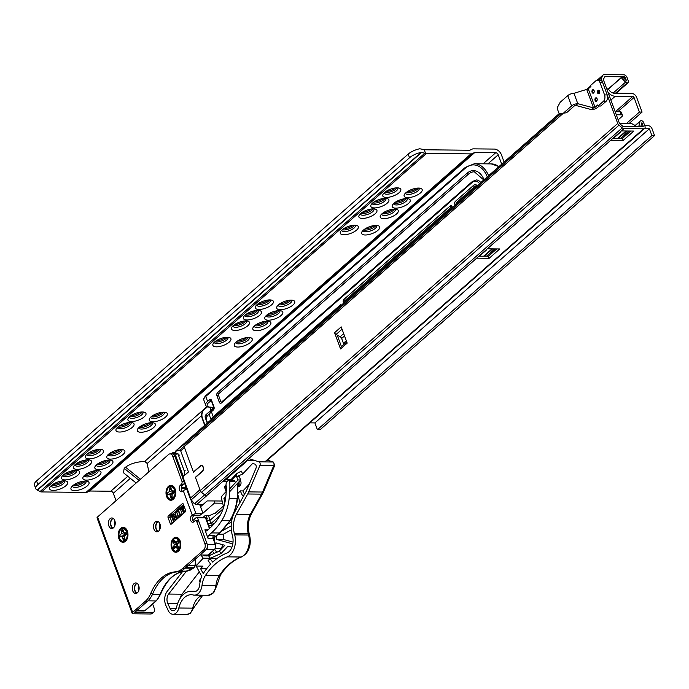 <?xml version="1.0" encoding="UTF-8"?>
<svg xmlns="http://www.w3.org/2000/svg" width="689" height="689" viewBox="0 0 689 689"><rect width="100%" height="100%" fill="white"/><g stroke="black" fill="none" stroke-linecap="round" stroke-linejoin="round"><path stroke-width="1.03" d="M208.052 422.417A3.514 2.282 90.6 0 1 206.545 420.729A3.514 2.282 90.6 0 1 207.174 416.182L209.602 413.366M406.079 192.593A7.26 2.782 159.8 0 0 407.69 192.817A7.26 2.782 159.8 0 0 417.319 189.26A7.26 2.782 159.8 0 0 418.361 188.071M416.828 188.175A7.82 2.997 -20.2 0 1 407.32 191.671M384.729 192.369A7.26 2.782 159.8 0 0 386.34 192.601A7.26 2.782 159.8 0 0 395.968 189.036A7.26 2.782 159.8 0 0 397.01 187.847M395.477 187.959A7.82 2.997 -20.2 0 1 385.969 191.456M394.134 203.1A7.26 2.782 159.8 0 0 395.744 203.324A7.26 2.782 159.8 0 0 405.373 199.767A7.26 2.782 159.8 0 0 406.415 198.578M404.882 198.682A7.82 2.997 -20.2 0 1 395.374 202.178M372.783 202.876A7.26 2.782 159.8 0 0 374.394 203.109A7.26 2.782 159.8 0 0 384.023 199.543A7.26 2.782 159.8 0 0 385.065 198.354M383.532 198.458A7.82 2.997 -20.2 0 1 374.024 201.955M382.188 213.599A7.26 2.782 159.8 0 0 383.799 213.831A7.26 2.782 159.8 0 0 393.428 210.266A7.26 2.782 159.8 0 0 394.47 209.086M392.937 209.189A7.82 2.997 -20.2 0 1 383.428 212.686M360.838 213.383A7.26 2.782 159.8 0 0 362.448 213.616A7.26 2.782 159.8 0 0 372.077 210.05A7.26 2.782 159.8 0 0 373.119 208.862M371.586 208.965A7.82 2.997 -20.2 0 1 362.078 212.462M363.603 229.945A7.26 2.782 159.8 0 0 365.213 230.169A7.26 2.782 159.8 0 0 374.85 226.612A7.26 2.782 159.8 0 0 375.893 225.424M374.351 225.527A7.82 2.997 -20.2 0 1 364.843 229.024M342.252 229.721A7.26 2.782 159.8 0 0 343.871 229.954A7.26 2.782 159.8 0 0 353.5 226.388A7.26 2.782 159.8 0 0 354.542 225.2M353.001 225.312A7.82 2.997 -20.2 0 1 343.492 228.808M278.657 304.65A7.26 2.782 159.8 0 0 280.268 304.874A7.26 2.782 159.8 0 0 289.897 301.317A7.26 2.782 159.8 0 0 290.939 300.128M289.406 300.232A7.82 2.997 -20.2 0 1 279.898 303.728M257.307 304.426A7.26 2.782 159.8 0 0 258.918 304.659A7.26 2.782 159.8 0 0 268.546 301.093A7.26 2.782 159.8 0 0 269.597 299.904M268.055 300.016A7.82 2.997 -20.2 0 1 258.547 303.513M266.712 315.157A7.26 2.782 159.8 0 0 268.322 315.381A7.26 2.782 159.8 0 0 277.951 311.824A7.26 2.782 159.8 0 0 278.993 310.636M277.46 310.739A7.82 2.997 -20.2 0 1 267.952 314.236M245.362 314.933A7.26 2.782 159.8 0 0 246.972 315.166A7.26 2.782 159.8 0 0 256.601 311.6A7.26 2.782 159.8 0 0 257.643 310.412M256.11 310.515A7.82 2.997 -20.2 0 1 246.602 314.012M254.766 325.656A7.26 2.782 159.8 0 0 256.377 325.888A7.26 2.782 159.8 0 0 266.006 322.323A7.26 2.782 159.8 0 0 267.048 321.143M265.515 321.246A7.82 2.997 -20.2 0 1 256.007 324.743M233.416 325.441A7.26 2.782 159.8 0 0 235.027 325.664A7.26 2.782 159.8 0 0 244.655 322.107A7.26 2.782 159.8 0 0 245.697 320.919M244.164 321.022A7.82 2.997 -20.2 0 1 234.656 324.519M236.181 342.002A7.26 2.782 159.8 0 0 237.791 342.226A7.26 2.782 159.8 0 0 247.429 338.669A7.26 2.782 159.8 0 0 248.471 337.481M246.929 337.584A7.82 2.997 -20.2 0 1 237.421 341.081M214.83 341.778A7.26 2.782 159.8 0 0 216.449 342.011A7.26 2.782 159.8 0 0 226.078 338.445A7.26 2.782 159.8 0 0 227.12 337.257M225.579 337.369A7.82 2.997 -20.2 0 1 216.07 340.866M151.236 416.707A7.26 2.782 159.8 0 0 152.846 416.931A7.26 2.782 159.8 0 0 162.475 413.374A7.26 2.782 159.8 0 0 163.517 412.186M161.984 412.289A7.82 2.997 -20.2 0 1 152.476 415.786M129.885 416.483A7.26 2.782 159.8 0 0 131.496 416.716A7.26 2.782 159.8 0 0 141.124 413.15A7.26 2.782 159.8 0 0 142.175 411.962M140.634 412.065A7.82 2.997 -20.2 0 1 131.125 415.57M139.29 427.214A7.26 2.782 159.8 0 0 140.9 427.438A7.26 2.782 159.8 0 0 150.529 423.881A7.26 2.782 159.8 0 0 151.571 422.693M150.038 422.796A7.82 2.997 -20.2 0 1 140.53 426.293M117.94 426.991A7.26 2.782 159.8 0 0 119.55 427.223A7.26 2.782 159.8 0 0 129.179 423.657A7.26 2.782 159.8 0 0 130.23 422.469M128.688 422.572A7.82 2.997 -20.2 0 1 119.18 426.069M108.759 454.06A7.26 2.782 159.8 0 0 110.378 454.284A7.26 2.782 159.8 0 0 120.007 450.727A7.26 2.782 159.8 0 0 121.049 449.538M119.507 449.641A7.82 2.997 -20.2 0 1 109.999 453.138M87.408 453.836A7.26 2.782 159.8 0 0 89.027 454.068A7.26 2.782 159.8 0 0 98.656 450.503A7.26 2.782 159.8 0 0 99.698 449.314M98.157 449.417A7.82 2.997 -20.2 0 1 88.648 452.923M96.813 464.567A7.26 2.782 159.8 0 0 98.424 464.791A7.26 2.782 159.8 0 0 108.061 461.234A7.26 2.782 159.8 0 0 109.103 460.045M107.562 460.149A7.82 2.997 -20.2 0 1 98.053 463.645M75.463 464.343A7.26 2.782 159.8 0 0 77.082 464.575A7.26 2.782 159.8 0 0 86.711 461.01A7.26 2.782 159.8 0 0 87.753 459.821M86.211 459.925A7.82 2.997 -20.2 0 1 76.703 463.421M84.868 475.065A7.26 2.782 159.8 0 0 86.478 475.298A7.26 2.782 159.8 0 0 96.115 471.732A7.26 2.782 159.8 0 0 97.158 470.544M95.616 470.656A7.82 2.997 -20.2 0 1 86.108 474.153M63.517 474.85A7.26 2.782 159.8 0 0 65.136 475.074A7.26 2.782 159.8 0 0 74.765 471.517A7.26 2.782 159.8 0 0 75.807 470.329M74.266 470.432A7.82 2.997 -20.2 0 1 64.757 473.929M72.922 485.573A7.26 2.782 159.8 0 0 74.533 485.805A7.26 2.782 159.8 0 0 84.17 482.24A7.26 2.782 159.8 0 0 85.212 481.051M83.67 481.155A7.82 2.997 -20.2 0 1 74.162 484.651M51.572 485.357A7.26 2.782 159.8 0 0 53.191 485.581A7.26 2.782 159.8 0 0 62.82 482.024A7.26 2.782 159.8 0 0 63.862 480.836M62.32 480.939A7.82 2.997 -20.2 0 1 52.812 484.436M51.348 485.547A9.603 3.678 -20.2 0 1 66.316 481.172A9.603 3.678 -20.2 0 1 65.937 485.693A9.603 3.678 -20.2 0 1 54.569 490.344A9.603 3.678 -20.2 0 1 49.918 487.201A9.603 3.678 -20.2 0 1 51.348 485.547M51.029 485.84A7.26 2.782 159.8 0 0 51.089 486.098A7.26 2.782 159.8 0 0 56.197 486.959A7.26 2.782 159.8 0 0 63.414 483.644A7.26 2.782 159.8 0 0 64.714 481.086A7.26 2.782 159.8 0 0 64.594 480.853M63.293 475.04A9.603 3.678 -20.2 0 1 78.262 470.665A9.603 3.678 -20.2 0 1 77.883 475.186A9.603 3.678 -20.2 0 1 66.514 479.837A9.603 3.678 -20.2 0 1 61.864 476.702A9.603 3.678 -20.2 0 1 63.293 475.04M62.975 475.341A7.26 2.782 159.8 0 0 63.035 475.591A7.26 2.782 159.8 0 0 68.142 476.452A7.26 2.782 159.8 0 0 75.359 473.136A7.26 2.782 159.8 0 0 76.66 470.578A7.26 2.782 159.8 0 0 76.539 470.346M75.239 464.532A9.603 3.678 -20.2 0 1 90.207 460.157A9.603 3.678 -20.2 0 1 89.828 464.687A9.603 3.678 -20.2 0 1 78.46 469.33A9.603 3.678 -20.2 0 1 73.809 466.195A9.603 3.678 -20.2 0 1 75.239 464.532M74.92 464.834A7.26 2.782 159.8 0 0 74.98 465.084A7.26 2.782 159.8 0 0 80.088 465.945A7.26 2.782 159.8 0 0 87.305 462.638A7.26 2.782 159.8 0 0 88.605 460.071A7.26 2.782 159.8 0 0 88.485 459.839M87.193 454.025A9.603 3.678 -20.2 0 1 102.153 449.65A9.603 3.678 -20.2 0 1 101.774 454.18A9.603 3.678 -20.2 0 1 90.405 458.831A9.603 3.678 -20.2 0 1 85.755 455.687A9.603 3.678 -20.2 0 1 87.193 454.025M86.866 454.327A7.26 2.782 159.8 0 0 86.926 454.576A7.26 2.782 159.8 0 0 92.033 455.438A7.26 2.782 159.8 0 0 99.25 452.13A7.26 2.782 159.8 0 0 100.551 449.564A7.26 2.782 159.8 0 0 100.43 449.331M72.698 485.762A9.603 3.678 -20.2 0 1 87.667 481.387A9.603 3.678 -20.2 0 1 87.288 485.917A9.603 3.678 -20.2 0 1 75.919 490.559A9.603 3.678 -20.2 0 1 71.268 487.424A9.603 3.678 -20.2 0 1 72.698 485.762M72.371 486.064A7.26 2.782 159.8 0 0 72.431 486.313A7.26 2.782 159.8 0 0 77.547 487.175A7.26 2.782 159.8 0 0 84.764 483.867A7.26 2.782 159.8 0 0 86.065 481.301A7.26 2.782 159.8 0 0 85.944 481.068M84.644 475.255A9.603 3.678 -20.2 0 1 99.612 470.888A9.603 3.678 -20.2 0 1 99.233 475.41A9.603 3.678 -20.2 0 1 87.865 480.061A9.603 3.678 -20.2 0 1 83.214 476.917A9.603 3.678 -20.2 0 1 84.644 475.255M84.325 475.556A7.26 2.782 159.8 0 0 84.377 475.806A7.26 2.782 159.8 0 0 89.492 476.667A7.26 2.782 159.8 0 0 96.71 473.36A7.26 2.782 159.8 0 0 98.01 470.794A7.26 2.782 159.8 0 0 97.89 470.561M96.589 464.756A9.603 3.678 -20.2 0 1 111.558 460.381A9.603 3.678 -20.2 0 1 111.179 464.903A9.603 3.678 -20.2 0 1 99.81 469.554A9.603 3.678 -20.2 0 1 95.16 466.41A9.603 3.678 -20.2 0 1 96.589 464.756M96.271 465.049A7.26 2.782 159.8 0 0 96.322 465.308A7.26 2.782 159.8 0 0 101.438 466.169A7.26 2.782 159.8 0 0 108.655 462.853A7.26 2.782 159.8 0 0 109.956 460.295A7.26 2.782 159.8 0 0 109.835 460.063M108.535 454.249A9.603 3.678 -20.2 0 1 123.503 449.874A9.603 3.678 -20.2 0 1 123.124 454.396A9.603 3.678 -20.2 0 1 111.756 459.046A9.603 3.678 -20.2 0 1 107.105 455.911A9.603 3.678 -20.2 0 1 108.535 454.249M108.216 454.551A7.26 2.782 159.8 0 0 108.276 454.8A7.26 2.782 159.8 0 0 113.384 455.662A7.26 2.782 159.8 0 0 120.601 452.346A7.26 2.782 159.8 0 0 121.901 449.788A7.26 2.782 159.8 0 0 121.781 449.555M117.716 427.18A9.603 3.678 -20.2 0 1 132.684 422.805A9.603 3.678 -20.2 0 1 132.305 427.335A9.603 3.678 -20.2 0 1 120.937 431.977A9.603 3.678 -20.2 0 1 116.286 428.842A9.603 3.678 -20.2 0 1 117.716 427.18M117.388 427.481A7.26 2.782 159.8 0 0 117.449 427.731A7.26 2.782 159.8 0 0 122.556 428.592A7.26 2.782 159.8 0 0 129.782 425.285A7.26 2.782 159.8 0 0 131.082 422.719A7.26 2.782 159.8 0 0 130.962 422.486M129.661 416.673A9.603 3.678 -20.2 0 1 144.63 412.306A9.603 3.678 -20.2 0 1 144.251 416.828A9.603 3.678 -20.2 0 1 132.882 421.479A9.603 3.678 -20.2 0 1 128.232 418.335A9.603 3.678 -20.2 0 1 129.661 416.673M129.334 416.974A7.26 2.782 159.8 0 0 129.394 417.224A7.26 2.782 159.8 0 0 134.501 418.085A7.26 2.782 159.8 0 0 141.727 414.778A7.26 2.782 159.8 0 0 143.028 412.211A7.26 2.782 159.8 0 0 142.907 411.979M151.012 416.897A9.603 3.678 -20.2 0 1 165.98 412.522A9.603 3.678 -20.2 0 1 165.601 417.043A9.603 3.678 -20.2 0 1 154.233 421.694A9.603 3.678 -20.2 0 1 149.582 418.559A9.603 3.678 -20.2 0 1 151.012 416.897M150.684 417.198A7.26 2.782 159.8 0 0 150.745 417.448A7.26 2.782 159.8 0 0 155.852 418.309A7.26 2.782 159.8 0 0 163.078 414.993A7.26 2.782 159.8 0 0 164.37 412.435A7.26 2.782 159.8 0 0 164.258 412.203M139.066 427.404A9.603 3.678 -20.2 0 1 154.035 423.029A9.603 3.678 -20.2 0 1 153.656 427.55A9.603 3.678 -20.2 0 1 142.287 432.201A9.603 3.678 -20.2 0 1 137.636 429.058A9.603 3.678 -20.2 0 1 139.066 427.404M138.739 427.697A7.26 2.782 159.8 0 0 138.799 427.955A7.26 2.782 159.8 0 0 143.906 428.816A7.26 2.782 159.8 0 0 151.132 425.501A7.26 2.782 159.8 0 0 152.424 422.943A7.26 2.782 159.8 0 0 152.312 422.71M214.606 341.968A9.603 3.678 -20.2 0 1 229.575 337.601A9.603 3.678 -20.2 0 1 229.196 342.123A9.603 3.678 -20.2 0 1 217.827 346.774A9.603 3.678 -20.2 0 1 213.177 343.63A9.603 3.678 -20.2 0 1 214.606 341.968M214.288 342.269A7.26 2.782 159.8 0 0 214.348 342.519A7.26 2.782 159.8 0 0 219.455 343.38A7.26 2.782 159.8 0 0 226.672 340.073A7.26 2.782 159.8 0 0 227.973 337.507A7.26 2.782 159.8 0 0 227.852 337.274M233.192 325.63A9.603 3.678 -20.2 0 1 248.161 321.255A9.603 3.678 -20.2 0 1 247.782 325.776A9.603 3.678 -20.2 0 1 236.413 330.427A9.603 3.678 -20.2 0 1 231.762 327.292A9.603 3.678 -20.2 0 1 233.192 325.63M232.865 325.931A7.26 2.782 159.8 0 0 232.925 326.181A7.26 2.782 159.8 0 0 238.032 327.042A7.26 2.782 159.8 0 0 245.258 323.727A7.26 2.782 159.8 0 0 246.55 321.169A7.26 2.782 159.8 0 0 246.438 320.936M245.138 315.123A9.603 3.678 -20.2 0 1 260.106 310.748A9.603 3.678 -20.2 0 1 259.727 315.278A9.603 3.678 -20.2 0 1 248.359 319.92A9.603 3.678 -20.2 0 1 243.708 316.785A9.603 3.678 -20.2 0 1 245.138 315.123M244.81 315.424A7.26 2.782 159.8 0 0 244.871 315.674A7.26 2.782 159.8 0 0 249.978 316.535A7.26 2.782 159.8 0 0 257.204 313.228A7.26 2.782 159.8 0 0 258.496 310.661A7.26 2.782 159.8 0 0 258.384 310.429M257.083 304.616A9.603 3.678 -20.2 0 1 272.052 300.249A9.603 3.678 -20.2 0 1 271.673 304.771A9.603 3.678 -20.2 0 1 260.304 309.421A9.603 3.678 -20.2 0 1 255.653 306.278A9.603 3.678 -20.2 0 1 257.083 304.616M256.756 304.917A7.26 2.782 159.8 0 0 256.816 305.167A7.26 2.782 159.8 0 0 261.923 306.028A7.26 2.782 159.8 0 0 269.149 302.721A7.26 2.782 159.8 0 0 270.45 300.154A7.26 2.782 159.8 0 0 270.329 299.922M278.434 304.839A9.603 3.678 -20.2 0 1 293.402 300.464A9.603 3.678 -20.2 0 1 293.023 304.986A9.603 3.678 -20.2 0 1 281.655 309.637A9.603 3.678 -20.2 0 1 277.004 306.502A9.603 3.678 -20.2 0 1 278.434 304.839M278.106 305.141A7.26 2.782 159.8 0 0 278.167 305.391A7.26 2.782 159.8 0 0 283.274 306.252A7.26 2.782 159.8 0 0 290.5 302.936A7.26 2.782 159.8 0 0 291.791 300.378A7.26 2.782 159.8 0 0 291.68 300.146M266.488 315.347A9.603 3.678 -20.2 0 1 281.457 310.972A9.603 3.678 -20.2 0 1 281.078 315.493A9.603 3.678 -20.2 0 1 269.709 320.144A9.603 3.678 -20.2 0 1 265.058 317.009A9.603 3.678 -20.2 0 1 266.488 315.347M266.161 315.64A7.26 2.782 159.8 0 0 266.221 315.898A7.26 2.782 159.8 0 0 271.328 316.759A7.26 2.782 159.8 0 0 278.554 313.443A7.26 2.782 159.8 0 0 279.846 310.885A7.26 2.782 159.8 0 0 279.734 310.653M254.542 325.845A9.603 3.678 -20.2 0 1 269.511 321.479A9.603 3.678 -20.2 0 1 269.132 326A9.603 3.678 -20.2 0 1 257.764 330.651A9.603 3.678 -20.2 0 1 253.113 327.508A9.603 3.678 -20.2 0 1 254.542 325.845M254.215 326.147A7.26 2.782 159.8 0 0 254.275 326.405A7.26 2.782 159.8 0 0 259.383 327.258A7.26 2.782 159.8 0 0 266.609 323.951A7.26 2.782 159.8 0 0 267.9 321.384A7.26 2.782 159.8 0 0 267.788 321.16M235.957 342.192A9.603 3.678 -20.2 0 1 250.925 337.817A9.603 3.678 -20.2 0 1 250.546 342.338A9.603 3.678 -20.2 0 1 239.178 346.989A9.603 3.678 -20.2 0 1 234.527 343.854A9.603 3.678 -20.2 0 1 235.957 342.192M235.638 342.493A7.26 2.782 159.8 0 0 235.69 342.743A7.26 2.782 159.8 0 0 240.805 343.604A7.26 2.782 159.8 0 0 248.023 340.288A7.26 2.782 159.8 0 0 249.323 337.731A7.26 2.782 159.8 0 0 249.203 337.498M342.028 229.911A9.603 3.678 -20.2 0 1 356.997 225.544A9.603 3.678 -20.2 0 1 356.618 230.066A9.603 3.678 -20.2 0 1 345.249 234.716A9.603 3.678 -20.2 0 1 340.599 231.573A9.603 3.678 -20.2 0 1 342.028 229.911M341.71 230.212A7.26 2.782 159.8 0 0 341.77 230.462A7.26 2.782 159.8 0 0 346.877 231.323A7.26 2.782 159.8 0 0 354.094 228.016A7.26 2.782 159.8 0 0 355.395 225.449A7.26 2.782 159.8 0 0 355.274 225.217M360.614 213.573A9.603 3.678 -20.2 0 1 375.583 209.198A9.603 3.678 -20.2 0 1 375.204 213.719A9.603 3.678 -20.2 0 1 363.835 218.37A9.603 3.678 -20.2 0 1 359.184 215.235A9.603 3.678 -20.2 0 1 360.614 213.573M360.287 213.874A7.26 2.782 159.8 0 0 360.347 214.124A7.26 2.782 159.8 0 0 365.454 214.985A7.26 2.782 159.8 0 0 372.68 211.678A7.26 2.782 159.8 0 0 373.972 209.112A7.26 2.782 159.8 0 0 373.86 208.879M372.56 203.066A9.603 3.678 -20.2 0 1 387.528 198.69A9.603 3.678 -20.2 0 1 387.149 203.221A9.603 3.678 -20.2 0 1 375.781 207.863A9.603 3.678 -20.2 0 1 371.13 204.728A9.603 3.678 -20.2 0 1 372.56 203.066M372.232 203.367A7.26 2.782 159.8 0 0 372.293 203.617A7.26 2.782 159.8 0 0 377.4 204.478A7.26 2.782 159.8 0 0 384.626 201.171A7.26 2.782 159.8 0 0 385.918 198.604A7.26 2.782 159.8 0 0 385.806 198.372M384.505 192.558A9.603 3.678 -20.2 0 1 399.474 188.192A9.603 3.678 -20.2 0 1 399.095 192.713A9.603 3.678 -20.2 0 1 387.726 197.364A9.603 3.678 -20.2 0 1 383.075 194.22A9.603 3.678 -20.2 0 1 384.505 192.558M384.178 192.86A7.26 2.782 159.8 0 0 384.238 193.109A7.26 2.782 159.8 0 0 389.345 193.971A7.26 2.782 159.8 0 0 396.571 190.664A7.26 2.782 159.8 0 0 397.863 188.097A7.26 2.782 159.8 0 0 397.751 187.873M405.855 192.782A9.603 3.678 -20.2 0 1 420.824 188.407A9.603 3.678 -20.2 0 1 420.445 192.929A9.603 3.678 -20.2 0 1 409.077 197.579A9.603 3.678 -20.2 0 1 404.426 194.444A9.603 3.678 -20.2 0 1 405.855 192.782M405.528 193.084A7.26 2.782 159.8 0 0 405.588 193.333A7.26 2.782 159.8 0 0 410.696 194.195A7.26 2.782 159.8 0 0 417.922 190.887A7.26 2.782 159.8 0 0 419.213 188.321A7.26 2.782 159.8 0 0 419.101 188.088M393.91 203.289A9.603 3.678 -20.2 0 1 408.878 198.914A9.603 3.678 -20.2 0 1 408.499 203.436A9.603 3.678 -20.2 0 1 397.131 208.087A9.603 3.678 -20.2 0 1 392.48 204.952A9.603 3.678 -20.2 0 1 393.91 203.289M393.583 203.582A7.26 2.782 159.8 0 0 393.643 203.841A7.26 2.782 159.8 0 0 398.75 204.702A7.26 2.782 159.8 0 0 405.976 201.386A7.26 2.782 159.8 0 0 407.268 198.828A7.26 2.782 159.8 0 0 407.156 198.596M381.964 213.797A9.603 3.678 -20.2 0 1 396.933 209.422A9.603 3.678 -20.2 0 1 396.554 213.943A9.603 3.678 -20.2 0 1 385.185 218.594A9.603 3.678 -20.2 0 1 380.535 215.45A9.603 3.678 -20.2 0 1 381.964 213.797M381.637 214.09A7.26 2.782 159.8 0 0 381.697 214.348A7.26 2.782 159.8 0 0 386.805 215.209A7.26 2.782 159.8 0 0 394.03 211.893A7.26 2.782 159.8 0 0 395.322 209.327A7.26 2.782 159.8 0 0 395.21 209.103M363.379 230.135A9.603 3.678 -20.2 0 1 378.347 225.759A9.603 3.678 -20.2 0 1 377.968 230.281A9.603 3.678 -20.2 0 1 366.6 234.932A9.603 3.678 -20.2 0 1 361.949 231.797A9.603 3.678 -20.2 0 1 363.379 230.135M363.06 230.436A7.26 2.782 159.8 0 0 363.112 230.686A7.26 2.782 159.8 0 0 368.227 231.547A7.26 2.782 159.8 0 0 375.445 228.24A7.26 2.782 159.8 0 0 376.745 225.673A7.26 2.782 159.8 0 0 376.625 225.441M116.036 500.705L113.306 493.281A2.343 1.533 48.7 0 0 110.783 491.231L89.863 491.016A1.404 0.922 48.7 0 0 89.518 491.093L87.4 492.11A5.624 3.686 -131.3 0 1 86.039 492.394L41.564 491.937A5.624 3.686 -131.3 0 1 40.634 491.825L37.215 490.017A11.713 4.487 159.8 0 1 35.794 488.716L34.45 485.056A11.713 4.487 -20.2 0 1 36.543 480.922L37.886 484.582A11.713 4.487 159.8 0 0 35.794 488.716M501.687 164.189L498.225 154.775A2.343 1.533 48.7 0 0 495.701 152.734L474.781 152.519A1.404 0.922 48.7 0 0 474.445 152.588L472.318 153.613A5.624 3.686 -131.3 0 1 470.957 153.888L426.482 153.432A5.624 3.686 -131.3 0 1 425.552 153.32L421.091 152.424A11.713 4.487 159.8 0 0 409.533 157.747L37.886 484.582M140.427 479.26L125.536 467.176C130.29 463.697 136.655 461.794 144.63 461.466L144.759 461.475A2.343 1.533 -131.3 0 1 147.093 463.37L148.884 471.819M409.533 157.747L408.189 154.095A11.713 4.487 -20.2 0 1 419.747 148.772L424.743 149.702A1.404 0.922 48.7 0 0 425.139 149.78L469.614 150.236A1.404 0.922 48.7 0 0 469.95 150.168L472.077 149.143A5.624 3.686 -131.3 0 1 473.438 148.858L494.357 149.074A6.554 4.306 -131.3 0 1 501.428 154.81L504.098 162.07M408.189 154.095L36.543 480.922M136.138 483.023L123.443 472.732L124.209 468.348L139.1 480.422M125.536 467.176L124.209 468.348M340.581 306.872L340.754 305.718M452.182 207.725L451.786 206.846A1.171 0.758 -89.4 0 0 451.407 207.001L345.215 300.378A1.171 0.758 -89.4 0 0 344.931 301.98L344.948 302.032M483.756 179.958L474.351 171.811A18.267 11.877 -89.4 0 0 468.339 174.239L218.801 393.686A1.171 0.758 -89.4 0 0 218.508 395.279L220.824 401.575A1.171 0.758 -89.4 0 0 221.445 402.161L472.327 181.534A1.171 0.767 -131.3 0 0 472.206 182.404L221.35 403.013A1.171 0.767 -131.3 0 1 221.462 402.143L221.427 402.169M472.327 181.534L476.271 179.958A10.774 7.002 90.6 0 1 480.784 182.568M635.163 125.484A1.171 0.767 -131.3 0 1 635.094 125.45L632.166 123.865A4.685 3.075 -131.3 0 0 630.185 123.305L619.394 123.193M618.102 119.679A3.514 1.344 159.8 0 0 619.213 118.93L621.866 116.596A3.514 1.344 159.8 0 0 622.494 115.356A3.514 1.344 159.8 0 0 621.185 114.822L616.293 114.77M621.185 114.822L620.066 111.773L615.174 111.721M622.77 126.259L631.305 126.354A1.171 0.767 -131.3 0 1 631.804 126.492L631.624 126.655M644.344 128.714L649.382 128.765L651.88 135.561L654.55 135.595L652.044 128.791A3.514 2.308 -131.3 0 0 648.254 125.717L644.766 125.682M626.68 123.271L639.409 112.074L642.079 112.1L636.696 97.485A4.685 3.075 -131.3 0 0 631.649 93.385L614.123 93.204A5.383 3.531 -131.3 0 1 609.291 90.302A2.808 1.843 -131.3 0 0 606.768 88.778L606.725 88.778M309.861 422.857L314.899 422.908L317.396 429.712L320.066 429.738L654.55 135.595M649.382 128.765L314.899 422.908M651.88 135.561L317.396 429.712M639.409 112.074L634.026 97.459A1.171 0.767 -131.3 0 0 632.769 96.434L615.243 96.253A8.897 5.839 -131.3 0 1 608.086 92.464M642.079 112.1L629.35 123.297M620.066 111.773A3.514 1.344 -20.2 0 1 621.375 112.316L622.494 115.356M180.699 450.882L184.463 447.574L193.523 472.206L200.49 466.074A2.928 1.903 -89.4 0 1 201.455 465.686A2.928 1.903 -89.4 0 1 203.272 467.865A2.928 1.903 -89.4 0 1 202.359 471.147L195.392 477.279L199.965 489.724L190.681 497.897L190.595 499.637L194.436 503.745L191.223 499.844L182.921 476.822L188.459 471.956L180.699 450.882L179.648 450.21L175.523 451.321M206.717 495.701A2.808 1.843 48.7 0 0 206.734 495.701L206.588 495.701A2.808 1.843 -131.3 0 1 204.822 494.969L201.541 492.316A2.808 1.843 -131.3 0 1 200.284 490.585L195.461 477.486L202.428 471.354A3.161 2.058 -89.4 0 0 203.419 467.805A3.161 2.058 -89.4 0 0 201.455 465.454A3.161 2.058 -89.4 0 0 200.413 465.867L193.445 471.999L184.144 446.713A2.808 1.843 -131.3 0 1 184.135 444.999L185.47 442.39A2.808 1.843 -131.3 0 1 185.763 442.019L559.365 113.461M176.203 454.258L175.635 451.209A2.808 1.843 -131.3 0 1 175.953 450.77L185.47 442.407M190.569 499.577L182.507 477.649A2.343 0.896 -20.2 0 1 182.921 476.822M200.749 491.464L191.223 499.844L190.595 499.628M598 90.474A1.757 1.145 -89.4 0 0 597.458 92.447A1.757 1.145 -89.4 0 0 598.543 93.756A1.757 1.145 -89.4 0 0 599.12 93.523A1.757 1.145 -89.4 0 0 599.671 91.551A1.757 1.145 -89.4 0 0 598.577 90.242A1.757 1.145 -89.4 0 0 598 90.474M598.991 93.618A1.757 1.145 90.6 0 1 598.31 92.111A1.757 1.145 90.6 0 1 598.887 90.483A1.757 1.145 90.6 0 1 599.025 90.388M592.523 89.915A1.757 1.145 -89.4 0 0 591.98 91.887A1.757 1.145 -89.4 0 0 593.065 93.196A1.757 1.145 -89.4 0 0 593.642 92.963A1.757 1.145 -89.4 0 0 594.194 90.991A1.757 1.145 -89.4 0 0 593.1 89.682A1.757 1.145 -89.4 0 0 592.523 89.915M593.513 93.058A1.757 1.145 90.6 0 1 592.833 91.551A1.757 1.145 90.6 0 1 593.418 89.923A1.757 1.145 90.6 0 1 593.548 89.828M567.753 95.616L560.174 102.282L557.728 106.795A2.343 1.524 90.6 0 0 557.565 109.448L558.684 112.496A2.343 1.524 90.6 0 0 559.985 113.668A2.343 1.524 90.6 0 0 560.243 113.642L566.556 112.746L574.238 105.994A1.171 0.448 159.8 0 1 575.789 105.426L591.515 109.629L593.505 107.88L577.778 103.669A4.685 1.791 159.8 0 0 571.569 105.968L567.753 95.616A4.685 1.791 -20.2 0 1 573.971 93.316L586.709 89.406A1.171 0.448 -20.2 0 0 588.26 88.829L595.055 107.303L597.716 104.969L598.086 105.985L600.756 106.011L606.062 101.343A4.685 3.049 -89.4 0 0 607.224 94.944L602.668 82.559A4.685 3.049 -89.4 0 0 600.059 80.217L597.397 80.182A4.685 3.049 90.6 0 1 599.998 82.534L604.554 94.918A4.685 3.049 90.6 0 1 603.4 101.317L598.086 105.985M562.396 113.659A2.343 1.524 -89.4 0 0 562.655 113.702A2.343 1.524 -89.4 0 0 562.913 113.668M560.243 113.642L566.556 112.746M563.886 112.72L571.569 105.968M590.697 85.91L586.727 89.406L593.505 107.88A1.171 0.448 159.8 0 0 595.055 107.303M588.26 88.829L590.912 86.495L590.542 85.479L595.847 80.811A4.685 3.049 90.6 0 1 597.397 80.182M591.515 109.629A4.685 1.791 -20.2 0 0 597.725 107.329L599.249 105.994M595.511 98.036A1.757 1.145 -89.4 0 0 594.969 100.008A1.757 1.145 -89.4 0 0 596.054 101.317A1.757 1.145 -89.4 0 0 596.631 101.085A1.757 1.145 -89.4 0 0 597.182 99.113A1.757 1.145 -89.4 0 0 596.088 97.804A1.757 1.145 -89.4 0 0 595.511 98.036M596.502 101.18A1.757 1.145 90.6 0 1 595.821 99.672A1.757 1.145 90.6 0 1 596.407 98.045A1.757 1.145 90.6 0 1 596.536 97.95M575.789 105.426L577.778 103.669L573.971 93.316M640.959 126.543L638.961 125.811L640.038 121.445A2.11 1.387 -131.3 0 1 640.348 120.928A2.11 1.387 -131.3 0 1 641.063 120.678L641.33 120.687A2.11 1.387 -131.3 0 1 643.604 122.53L644.947 126.182A3.049 1.998 -131.3 0 1 644.646 128.447A3.049 1.998 -131.3 0 1 643.604 128.8L624.027 128.593A2.808 1.843 -131.3 0 1 622.262 127.87L618.98 125.209A2.808 1.843 -131.3 0 1 617.723 123.477L601.583 79.614A2.808 1.843 -131.3 0 1 601.575 77.9L602.909 75.29A2.808 1.843 -131.3 0 1 603.202 74.912A2.808 1.843 -131.3 0 1 604.158 74.593L623.734 74.791A3.049 1.998 -131.3 0 1 627.024 77.452L628.368 81.113A2.11 1.387 -131.3 0 1 628.153 82.671A2.11 1.387 -131.3 0 1 627.438 82.921L627.171 82.913A2.11 1.387 -131.3 0 1 625.569 82.12L621.263 77.702L622.727 77.004L626.508 80.88L625.242 77.435A0.706 0.465 48.7 0 0 624.484 76.823L604.908 76.617L603.297 79.468L619.566 123.667L623.287 126.569L642.863 126.767A0.706 0.465 48.7 0 0 643.173 126.165L641.898 122.72L640.727 126.742M340.547 348.953L347.178 343.122L341.201 326.879L334.57 332.709L340.547 348.953A2.343 1.533 -131.3 0 1 340.762 347.222L343.2 345.025A2.343 1.533 48.7 0 0 343.423 343.294L341.649 338.48A2.343 1.533 48.7 0 0 340.151 336.732L337.214 335.104L341.451 346.601M337.214 335.104L336.068 334.466A2.343 1.533 -131.3 0 1 334.57 332.709M621.891 76.996L608.051 89.174M621.263 77.702L608.154 89.234M486.133 250.305L479.492 256.136A2.343 1.533 -131.3 0 1 478.7 256.411L476.702 258.16L489.156 258.289L499.775 248.953L487.321 248.824L485.332 250.572A2.343 1.533 48.7 0 0 486.133 250.305A2.343 1.533 48.7 0 0 486.503 249.547M620.195 132.409L613.554 138.248A2.343 1.533 -131.3 0 1 612.754 138.515L610.764 140.272L623.218 140.401L633.837 131.056L621.383 130.927L619.394 132.684A2.343 1.533 48.7 0 0 620.195 132.409A2.343 1.533 48.7 0 0 620.565 131.651M255.679 460.777L247.308 460.691L223.417 481.697L226.879 481.74M638.961 125.811L637.928 126.716M479.458 256.17L488.415 256.256L496.76 248.918M613.52 138.274L622.468 138.368L630.814 131.031M225.691 479.699L230.789 479.751M622.468 138.368L623.218 140.401M488.415 256.256L489.156 258.289M178.339 551.26A7.493 4.875 90.6 0 1 171.699 548.496A7.493 4.875 90.6 0 1 173.559 538.264A7.493 4.875 90.6 0 1 180.156 540.934A7.493 4.875 90.6 0 1 180.079 548.677A7.493 4.875 90.6 0 1 178.339 551.26M179.329 549.038A4.685 3.049 -89.4 0 0 179.579 548.849A4.685 3.049 -89.4 0 0 180.372 547.841M173.266 499.284A7.493 4.875 90.6 0 1 166.635 496.519A7.493 4.875 90.6 0 1 168.486 486.288A7.493 4.875 90.6 0 1 175.092 488.957A7.493 4.875 90.6 0 1 175.015 496.7A7.493 4.875 90.6 0 1 173.266 499.284M175.307 495.865A4.685 3.049 90.6 0 1 174.506 496.872A4.685 3.049 90.6 0 1 174.265 497.062M125.484 541.304A7.493 4.875 90.6 0 1 118.852 538.54A7.493 4.875 90.6 0 1 120.704 528.308A7.493 4.875 90.6 0 1 127.31 530.978A7.493 4.875 90.6 0 1 127.224 538.729A7.493 4.875 90.6 0 1 125.484 541.304M126.475 539.091A4.685 3.049 -89.4 0 0 126.724 538.893A4.685 3.049 -89.4 0 0 127.525 537.885M153.957 529.169A5.271 3.428 90.6 0 1 154 523.881A5.271 3.428 90.6 0 1 156.997 521.272A5.271 3.428 90.6 0 1 159.934 523.916A5.271 3.428 90.6 0 1 159.891 529.195A5.271 3.428 90.6 0 1 156.894 531.805A5.271 3.428 90.6 0 1 153.957 529.169M158.065 521.539A5.271 3.428 -89.4 0 0 156.093 529.186A5.271 3.428 -89.4 0 0 157.962 531.555M136.732 593.238A5.271 3.428 90.6 0 1 134.863 590.861A5.271 3.428 90.6 0 1 136.835 583.221M132.736 590.843A5.271 3.428 90.6 0 1 132.77 585.564A5.271 3.428 90.6 0 1 135.776 582.946A5.271 3.428 90.6 0 1 138.704 585.59A5.271 3.428 90.6 0 1 138.661 590.869A5.271 3.428 90.6 0 1 135.664 593.487A5.271 3.428 90.6 0 1 132.736 590.843M108.828 525.862A5.271 3.428 90.6 0 1 108.862 520.583A5.271 3.428 90.6 0 1 111.868 517.964A5.271 3.428 90.6 0 1 114.796 520.608A5.271 3.428 90.6 0 1 114.753 525.888A5.271 3.428 90.6 0 1 111.756 528.506A5.271 3.428 90.6 0 1 108.828 525.862M112.927 518.24A5.271 3.428 -89.4 0 0 110.955 525.879A5.271 3.428 -89.4 0 0 112.824 528.256M152.872 593.47A23.417 15.227 90.6 0 1 147.575 601.17L145.448 601.144A23.417 15.227 -89.4 0 0 150.736 593.453L152.872 593.47A46.843 30.462 90.6 0 1 163.448 578.071A46.843 30.462 90.6 0 1 177.417 571.879L175.282 571.861A23.417 15.227 -89.4 0 0 182.266 568.761L184.402 568.787A23.417 15.227 90.6 0 1 177.417 571.879M150.736 593.453A46.843 30.462 90.6 0 1 161.321 578.054A46.843 30.462 90.6 0 1 175.282 571.861M191.172 500.61L195.995 513.718A2.816 1.077 159.8 0 0 192.257 515.096L183.3 490.732L182.637 491.317A3.514 2.282 90.6 0 1 181.474 491.782A3.514 2.282 90.6 0 1 179.295 489.164A3.514 2.282 90.6 0 1 180.389 485.228L181.319 484.41A2.343 1.524 -89.4 0 0 181.905 481.215L183.825 481.232M172.715 456.239A4.685 3.049 -89.4 0 0 170.105 453.887L172.241 453.913A4.685 3.049 90.6 0 1 174.851 456.256L172.715 456.239L181.905 481.215M170.105 453.887A4.685 3.049 -89.4 0 0 168.564 454.507L97.562 516.957L132.667 612.383A2.816 1.077 159.8 0 0 132.167 613.374A2.816 1.077 159.8 0 0 133.21 613.804L150.641 613.985L152.235 612.59L134.803 612.409L147.575 601.17M145.448 601.144L132.667 612.383M198.983 521.84L196.847 521.814A2.343 1.524 -89.4 0 0 195.538 520.643L197.674 520.669A2.343 1.524 90.6 0 1 198.983 521.84L206.976 543.561A4.685 3.049 90.6 0 1 205.813 549.96L203.677 549.934L182.266 568.761M203.677 549.934A4.685 3.049 -89.4 0 0 204.84 543.543L206.976 543.561M196.847 521.814L204.84 543.543M195.538 520.643A2.343 1.524 -89.4 0 0 194.772 520.953L193.842 521.771A3.514 2.282 -89.4 0 1 192.679 522.245A3.514 2.282 -89.4 0 1 190.5 519.627A3.514 2.282 -89.4 0 1 191.594 515.682L192.257 515.096M168.34 515.975L182.284 503.719A1.171 0.758 90.6 0 1 183.317 504.15L185.556 510.248A1.171 0.758 90.6 0 1 185.272 511.841L171.328 524.096A1.171 0.758 90.6 0 1 170.295 523.666L168.056 517.577A1.171 0.758 90.6 0 1 168.34 515.975L170.476 516.001A1.171 0.758 -89.4 0 0 170.192 517.603L172.276 523.27M180.432 541.778A4.685 3.049 -89.4 0 0 179.416 540.555M127.586 531.822A4.685 3.049 -89.4 0 0 126.569 530.599M174.851 456.256L182.568 477.236M184.23 482.352A2.343 1.524 90.6 0 1 183.455 484.427L181.319 484.41M182.551 491.386A3.514 2.282 90.6 0 1 181.362 488.346A3.514 2.282 90.6 0 1 182.525 485.254L183.455 484.427M195.995 513.718L201.326 513.77A2.343 1.533 48.7 0 0 202.127 513.503L200.533 514.898A2.343 1.533 -131.3 0 1 199.732 515.174L194.393 515.122L193.73 515.708A3.514 2.282 -89.4 0 0 192.567 518.8A3.514 2.282 -89.4 0 0 193.755 521.849M205.813 549.96L184.402 568.787M174.351 488.579A4.685 3.049 90.6 0 1 175.368 489.801M183.472 504.572L170.476 516.001M183.3 490.732A2.816 1.077 -20.2 0 1 186.814 489.362M114.563 523.072L115.235 523.227M138.472 588.036L139.144 588.199M132.167 613.374L97.054 517.956A2.816 1.077 -20.2 0 1 97.562 516.957M152.639 604.055L154.302 608.559A4.685 3.075 48.7 0 1 153.836 612.047A4.685 3.075 48.7 0 1 152.235 612.59M153.836 612.047L152.243 613.443A4.685 3.075 -131.3 0 1 150.641 613.985M202.127 513.503A2.343 1.533 48.7 0 0 202.359 511.763L199.741 504.649M239.023 481.766L239.169 484.505M113.28 518.455A4.918 3.195 -89.4 0 0 112.376 518.989A4.918 3.195 -89.4 0 0 110.774 523.967A4.918 3.195 -89.4 0 0 113.185 528.041M137.18 583.428A4.918 3.195 -89.4 0 0 136.284 583.962A4.918 3.195 -89.4 0 0 134.682 588.949A4.918 3.195 -89.4 0 0 137.102 593.022M158.418 521.762A4.918 3.195 -89.4 0 0 157.514 522.296A4.918 3.195 -89.4 0 0 155.912 527.274A4.918 3.195 -89.4 0 0 158.315 531.348M159.9 529.169A4.918 3.195 90.6 0 1 159.874 529.109A4.918 3.195 90.6 0 1 159.926 524.028A4.918 3.195 90.6 0 1 159.951 523.967M231.642 479.001A4.1 2.661 -89.4 0 0 230.479 480.233A4.1 2.661 -89.4 0 0 230.462 480.259M238.962 481.826L238.902 485.676A4.1 2.661 -89.4 0 1 238.299 486.434M208.974 520.479L209.241 519.954A3.514 2.308 48.7 0 0 209.232 517.801L208.474 515.76M114.865 520.806A7.26 4.72 -89.4 0 0 114.813 525.724M160.003 524.114A7.26 4.72 -89.4 0 0 159.951 529.031M213.444 537.963L214.365 537.153A3.514 1.344 159.8 0 0 213.693 535.37L208.707 535.319L211.445 532.916A70.261 45.689 -89.4 0 0 221.91 520.333A42.158 27.414 -89.4 0 0 229.187 498.285A70.261 45.689 -89.4 0 0 229.825 482.576A4.1 2.661 -89.4 0 0 229.67 481.396A1.171 0.758 -89.4 0 0 229.058 480.638L234.389 480.689M237.938 482.92L237.188 498.362A70.261 45.689 -89.4 0 0 237.843 483.023M207.94 529.824L204.917 529.789A2.343 1.524 -89.4 0 0 206.218 530.961A2.343 1.524 -89.4 0 0 206.993 530.651L209.732 528.248A64.878 42.184 -89.4 0 0 219.395 516.629A36.767 23.908 90.6 0 0 225.734 497.398A64.878 42.184 -89.4 0 0 226.371 486.744A4.1 2.661 90.6 0 1 226.405 482.636A4.1 2.661 90.6 0 1 228.739 480.603A4.1 2.661 90.6 0 1 229.058 480.638M204.917 529.789L208.13 538.522L213.108 538.574A1.171 0.448 -20.2 0 1 213.547 538.746L215.786 544.844L214.882 549.322L208.483 554.955M208.707 535.319A2.343 1.524 -89.4 0 0 208.13 538.522M206.476 549.374L200.103 554.981L208.112 555.058L214.477 549.46L206.476 549.374A3.514 2.282 -89.4 0 0 207.346 544.577L215.356 544.663L213.108 538.574A2.343 1.524 90.6 0 1 213.693 535.37M209.689 528.274L205.925 518.042A1.171 0.448 159.8 0 0 205.494 517.861L197.485 517.775L207.346 544.577M197.485 517.775A1.171 0.758 -89.4 0 0 196.451 517.344L192.86 520.505M175.824 453.233L173.731 453.216L174.222 455.067M173.731 453.216A1.171 0.758 -89.4 0 0 172.689 452.785L171.423 453.905M136.327 610.833A3.514 2.282 -89.4 0 0 137.059 610.42L145.06 610.506L155.938 600.946L147.928 600.86L137.059 610.42M147.928 600.86A1.171 0.758 -89.4 0 0 147.946 600.851L155.955 600.929A18.732 12.187 -89.4 0 0 160.201 594.357L152.519 594.271M148.962 599.792A18.732 12.187 90.6 0 1 147.946 600.851M195.082 565.178L194.246 567.469A1.171 0.767 -131.3 0 1 193.85 567.607L185.841 567.521L185.083 568.192L193.488 568.132L186.064 571.164C175.204 571.939 166.738 579.613 160.64 594.185A1.171 0.448 21.1 0 1 160.201 594.357A46.843 30.462 90.6 0 1 171.423 577.382A46.843 30.462 90.6 0 1 186.039 571.164A23.417 15.227 -89.4 0 0 193.092 568.27L193.85 567.607A3.514 2.282 -89.4 0 0 194.927 565.471L195.685 561.285M185.841 567.521A3.514 2.282 -89.4 0 0 186.917 565.393M208.397 554.257L208.112 555.058M206.476 519.532L207.294 518.808L206.579 519.816M114.762 525.871A4.918 3.195 90.6 0 1 114.736 525.81A4.918 3.195 90.6 0 1 114.796 520.72A4.918 3.195 90.6 0 1 114.813 520.66M138.773 585.779A7.26 4.72 -89.4 0 0 138.722 590.706M138.67 590.852A4.918 3.195 90.6 0 1 138.644 590.783A4.918 3.195 90.6 0 1 138.696 585.693A4.918 3.195 90.6 0 1 138.722 585.633M186.159 489.44L185.858 488.604L181.371 488.561M206.166 515.734L207.294 518.808M174.369 454.938L175.798 454.955M114.572 522.968L115.235 522.977M186.366 488.156L185.858 488.604M204.866 555.024A20.489 13.324 90.6 0 1 204.125 555.782M174.765 456.049L176.401 453.905A3.514 1.361 -100.2 0 1 176.901 453.491A3.514 1.361 -100.2 0 1 178.485 455.3L184.084 470.527L185.152 470.337M175.574 455.343L183.343 476.452M183.739 476.108L184.247 475.221A3.514 1.361 -100.2 0 0 184.084 470.527M184.066 506.191L180.992 508.12A4.453 1.705 -20.2 0 1 183.989 505.967M183.033 507.655L181.586 508.715M184.368 507.001A1.171 0.448 159.8 0 0 183.352 507.457A1.171 0.448 159.8 0 0 183.076 507.922L184.127 506.622M183.214 507.138L181.948 508.137M183.041 507.526L182.06 508.318M223.391 506.01L214.649 513.693L215.123 513.055L209.06 515.76L204.969 515.716L203.221 517.258M199.801 504.649L202.954 513.219L214.425 503.125A1.171 0.758 -89.4 0 0 214.064 500.946L207.561 500.92A2.343 1.524 -89.4 0 0 206.803 501.239L200.826 506.493L200.154 504.649M202.954 513.219A2.343 0.896 -20.2 0 1 201.532 514.02M180.664 508.689A2.343 0.896 -20.2 0 1 180.32 508.413A2.343 0.896 -20.2 0 1 180.742 507.586L182.197 506.294A2.343 0.896 -20.2 0 1 183.791 505.433M214.064 500.946L222.134 501.024L214.064 500.946M174.171 521.599L171.716 514.916M171.182 515.381L173.637 522.073M174.196 521.582L171.466 514.158M182.551 571.594L167.177 591.377A10.542 6.856 -89.4 0 0 165.885 605.459A10.542 6.856 -89.4 0 0 165.92 605.528L168.099 610.316A9.37 6.089 -89.4 0 0 172.999 614.269A9.37 6.089 -89.4 0 0 175.609 613.399A9.37 6.089 -89.4 0 0 178.83 608.008A19.903 12.945 90.6 0 1 191.206 594.719A19.903 12.945 90.6 0 1 193.213 594.977A11.713 7.613 -89.4 0 0 194.401 595.132A11.713 7.613 -89.4 0 0 202.015 585.443L216.88 585.435L213.711 592.798L208.276 595.279A11.713 7.613 -89.4 0 0 212.694 593.177A11.713 7.613 -89.4 0 0 215.89 585.59A18.732 12.187 90.6 0 1 219.403 575.461L205.529 575.324A71.208 46.309 90.6 0 1 227.189 556.867A16.398 10.662 -89.4 0 0 230.772 554.387A16.398 10.662 -89.4 0 0 234.708 534.888L234.303 533.295A18.732 12.187 90.6 0 1 236.43 514.295L247.696 493.996A19.903 12.945 -89.4 0 0 248.712 491.894L259.925 465.376A2.343 1.524 -89.4 0 0 258.969 461.819L248.781 458.598M177.624 603.598L167.797 603.495L169.976 608.284A5.856 3.807 -89.4 0 0 173.042 610.755A5.856 3.807 -89.4 0 0 174.67 610.213A5.856 3.807 -89.4 0 0 176.677 606.845A23.417 15.227 90.6 0 1 191.241 591.205A23.417 15.227 90.6 0 1 193.609 591.515A8.199 5.331 -89.4 0 0 194.436 591.618A8.199 5.331 -89.4 0 0 199.853 583.368A26.931 17.518 90.6 0 1 201.696 576.237L196.167 566.048M231.34 529.798L223.357 534.225A14.529 9.448 90.6 0 1 223.779 539.556L233.028 542.097M214.219 523.692L213.116 523.683L213.409 524.613M232.098 518.817L231.814 517.697M223.357 534.225L218.353 534.173M216.51 535.801A14.529 9.448 90.6 0 1 216.665 539.487L223.779 539.556M230.117 480.621L236.792 473.524L241.374 471.138L242.666 474.023L236.594 476.667L236.163 475.703L231.495 480.664M206.657 568.744L200.585 568.675L203.238 573.575A74.946 48.738 -89.4 0 1 210.662 564.102L208.112 560.657L210.05 558.581L212.668 562.121A74.946 48.738 -89.4 0 1 226.621 553.241A12.884 8.38 90.6 0 0 232.391 535.474A22.246 14.469 -89.4 0 1 234.682 512.065L245.732 492.135A24.589 15.993 -89.4 0 0 246.989 489.552L255.946 468.365A2.808 1.826 90.6 0 0 254.801 464.093L252.648 463.413L242.666 474.023M200.585 568.675L202.988 566.117L195.865 566.039L203.255 558.176L210.369 558.254L208.612 555.868L219.369 551.097L224.821 545.3L216.122 542.906A14.529 9.448 90.6 0 1 215.691 544.577M205.529 575.324A18.732 12.187 -89.4 0 0 202.015 585.443M226.776 478.743A7.028 4.565 90.6 0 1 227.086 479.716M186.443 571.147L168.633 594.064L181.974 594.202A7.028 4.565 -89.4 0 0 180.475 597.845M195.848 565.454L195.461 564.747M167.797 603.495A7.028 4.565 90.6 0 1 168.633 594.064M210.05 558.581L216.811 558.658M231.9 547.238L227.99 546.17L221.135 553.482L210.369 558.254M239.893 502.677L237.938 494.926M243.527 496.114A2.343 1.524 90.6 0 1 243.406 496.123A2.343 1.524 90.6 0 1 242.175 495.115L240.28 490.887L238.058 493.255M226.225 486.27L224.838 487.743L226.242 491.248M249.237 484.229L242.95 490.912L240.28 490.887M239.255 476.693L236.594 476.667L238.049 479.932L240.719 479.957L239.255 476.693M223.245 508.465A2.343 1.524 90.6 0 1 222.771 509.111L209.835 520.488L210.808 523.657L220.041 515.536M210.808 523.657L207.983 523.631M208.638 525.414L211.127 525.44L211.48 526.611M213.116 523.683L211.127 525.44M222.78 544.741A14.529 9.448 90.6 0 1 221.066 548.547L221.376 548.961M215.545 548.487L221.066 548.547M203.565 555.015L204.159 555.825L208.612 555.868M203.255 558.176L200.895 554.989M242.95 490.912L244.5 494.366M224.502 487.183L226.173 491.524L222.297 495.641A2.808 1.826 -89.4 0 0 221.617 498.982L223.443 506.217A2.343 1.524 90.6 0 1 223.469 507.802M231.194 525.862L221.755 531.098M216.665 539.487L232.804 543.914M219.369 551.097L221.135 553.482M216.751 552.259L214.701 549.486M212.513 551.398L214.133 553.422M208.242 555.868L212.031 551.829M214.374 537.678A11.015 7.166 90.6 0 1 214.262 540.693M227.835 524.002L231.504 521.961M209.835 520.488L206.812 520.453M199.328 571.87L181.974 594.202M267.435 460.174L273.3 462.026L258.969 461.819M273.3 462.026L274.79 465.264L273.8 465.514A2.343 1.524 -89.4 0 0 272.844 461.957L266.901 460.08M225.88 496.089L223.882 498.207L224.933 502.367M225.269 488.708L226.259 490.93M229.738 491.645L240.719 479.957M229.85 488.656L238.049 479.932M236.792 473.524L236.163 475.703M200.852 578.794L199.319 580.775L200.077 582.084M195.598 558.943L195.865 566.039M225.63 498.225L223.882 498.207M166.755 494.004A6.442 4.186 -89.4 0 0 170.812 499.224A6.442 4.186 -89.4 0 0 174.997 491.567A6.442 4.186 -89.4 0 0 170.95 486.348A6.442 4.186 -89.4 0 0 166.755 494.004M171.776 490.775L174.076 490.973L174.274 492.652L172.181 494.151L172.035 497.682L170.932 498.009L169.985 494.797L167.685 494.607L167.479 492.919L169.58 491.421L169.727 487.89L170.829 487.562L171.776 490.775L174.067 492.661M169.985 494.797L172.818 493.488M170.924 496.967L171.949 495.684M170.932 498.009L171.811 496.64M169.58 491.421L173.774 492.678M168.159 492.893L167.479 492.919M168.323 494.237L173.223 493.066M169.727 487.89L171.234 489.534M169.959 488.871L171.604 490.387M174.076 490.973L174.239 492.661M173.439 491.335L174.171 492.661M172.896 549.219A6.442 4.186 -89.4 0 0 175.884 551.2A6.442 4.186 -89.4 0 0 179.777 547.307A6.442 4.186 -89.4 0 0 179.002 540.305A6.442 4.186 -89.4 0 0 176.014 538.324A6.442 4.186 -89.4 0 0 172.112 542.217A6.442 4.186 -89.4 0 0 172.896 549.219M175.996 542.338L178.003 540.581L178.77 541.821L177.529 544.818L178.649 547.893L177.84 549.073L175.902 547.195L173.886 548.944L173.128 547.703L174.369 544.715L173.24 541.64L174.059 540.452L177.84 543.699M175.902 547.195L177.779 545.877M177.461 548.211L178.072 547.1M177.84 549.073L178.365 547.557M174.369 544.715L177.538 544.766M173.688 547.118L177.684 545.473M173.128 547.703L177.702 545.559M174.3 548.108L177.771 545.826M174.438 541.313L177.831 543.733M173.24 541.64L177.762 543.983M173.783 542.26L177.736 544.069M178.003 540.581L178.485 542.114M177.59 541.416L178.167 542.536M119.008 536.257A6.442 4.186 -89.4 0 0 123.03 541.244A6.442 4.186 -89.4 0 0 127.181 533.355A6.442 4.186 -89.4 0 0 123.159 528.368A6.442 4.186 -89.4 0 0 119.008 536.257M123.942 532.752L126.242 532.812L126.483 534.483L124.425 536.094L124.364 539.633L123.271 540.021L122.246 536.869L119.946 536.809L119.705 535.129L121.764 533.519L121.824 529.979L122.918 529.591L123.942 532.752L126.087 534.526M122.246 536.869L124.847 535.62M123.236 538.979L124.227 537.713M123.271 540.021L124.115 538.669M121.764 533.519L125.734 534.638M120.386 535.069L119.705 535.129M120.575 536.404L125.26 535.164M121.824 529.979L123.434 531.667M122.082 530.943L123.822 532.494M126.242 532.812L126.431 534.492M125.613 533.208L126.294 534.5M130.333 478.312L113.306 493.281M498.225 154.775L487.89 163.87M201.627 415.613L147.153 463.516M495.701 152.734L483.092 163.818M203.152 409.998L144.63 461.466M421.091 152.424L37.215 490.017M421.59 152.407L37.499 490.189M424.889 153.13L39.996 491.61M426.482 153.432L41.564 491.937M470.957 153.888L86.039 492.394M472.318 153.613L87.4 492.11M474.445 152.588L89.518 491.093M474.781 152.519L89.863 491.016M127.801 476.263L110.783 491.231M424.14 149.479L425.552 153.32M144.759 461.475L147.093 463.37M218.801 393.686A1.171 0.767 -131.3 0 1 217.543 392.661A2.343 1.524 -89.4 0 0 216.957 395.856L219.274 402.152A2.343 1.524 -89.4 0 0 221.35 403.013M217.543 392.661L467.073 173.215A19.438 12.643 90.6 0 1 484.031 179.708M479.544 183.662A9.603 6.244 -89.4 0 0 472.206 182.404M455.11 205.15L454.869 204.504A2.343 1.524 90.6 0 1 455.446 201.309L473.369 185.548A5.968 3.884 90.6 0 1 477.322 185.617M487.287 176.849A25.174 16.372 -89.4 0 0 465.247 168.237L205.753 396.433L207.587 401.411L209.577 399.663A2.343 1.524 90.6 0 1 211.652 400.524L213.969 406.82A2.343 1.524 90.6 0 1 213.383 410.015L211.394 411.764L213.228 416.742L340.642 304.684L340.96 305.537M343.613 303.203L343.372 302.549A2.343 1.524 -89.4 0 1 343.957 299.353L450.141 205.977A2.343 1.524 -89.4 0 1 452.217 206.838L452.449 207.484M206.269 395.434A1.171 0.767 48.7 0 0 205.753 396.433A10.542 4.039 159.8 0 0 203.866 400.163L205.701 405.132A10.542 4.039 -20.2 0 1 207.587 401.411A1.171 0.767 -131.3 0 0 208.845 402.436A9.37 3.591 159.8 0 0 210.653 407.182A8.199 3.144 -20.2 0 1 213.762 408.689M213.383 410.015A1.171 0.767 48.7 0 1 213.504 409.145L211.514 410.894A1.171 0.767 -131.3 0 0 211.394 411.764A10.542 4.039 159.8 0 0 209.508 415.484L211.075 419.756M211.265 419.592A10.542 4.039 -20.2 0 1 213.228 416.742A1.171 0.767 48.7 0 0 213.719 417.431M476.805 186.073L476.211 185.935A4.797 3.126 -89.4 0 0 474.635 186.573L476.22 186.59M473.369 185.548A1.171 0.767 48.7 0 0 474.635 186.573L456.712 202.333L458.297 202.342M498.862 166.678A26.346 17.13 -89.4 0 0 491.335 163.904L474.437 163.724A26.346 17.13 90.6 0 1 488.604 175.695M465.755 167.229A1.171 0.767 48.7 0 0 465.247 168.237M211.325 400.688L208.845 402.436M208.603 414.52L207.535 415.768M211.652 400.524A1.171 0.448 -20.2 0 0 211.437 400.938L211.17 400.516A1.171 0.758 -89.4 0 0 210.834 400.688A1.171 0.767 -131.3 0 1 209.577 399.663M455.446 201.309A1.171 0.767 48.7 0 0 456.712 202.333A1.171 0.758 -89.4 0 0 456.419 203.927A1.171 0.448 -20.2 0 0 454.869 204.504M207.251 423.115L205.348 417.939A2.343 1.524 -89.4 0 1 205.925 414.744L210.972 410.299L209.878 407.32M207.441 406.829L203.832 409.998A5.856 3.807 -89.4 0 0 202.385 417.99L204.995 425.104M211.428 410.971A1.171 0.767 -131.3 0 1 210.972 410.299A7.028 2.687 159.8 0 0 212.229 407.819L210.266 407.337A1.171 0.758 90.6 0 0 210.653 407.182M203.832 409.998A1.171 0.767 -131.3 0 1 203.953 409.128C201.662 411.591 201.067 414.683 202.17 418.404A1.171 0.448 159.8 0 1 202.385 417.99M213.504 409.145L213.754 407.233A1.171 0.448 -20.2 0 1 213.969 406.82M206.803 416.716A1.171 0.758 90.6 0 1 207.191 415.76A1.171 0.767 48.7 0 1 205.925 414.744M205.348 417.939A1.171 0.448 -20.2 0 1 206.511 417.405M451.407 207.001A1.171 0.767 -131.3 0 1 450.141 205.977M345.215 300.378A1.171 0.767 -131.3 0 1 343.957 299.353M344.931 301.98A1.171 0.448 159.8 0 0 343.372 302.549M468.339 174.239A1.171 0.767 -131.3 0 1 467.073 173.215M218.508 395.279A1.171 0.448 159.8 0 0 216.957 395.856M219.274 402.152A1.171 0.448 -20.2 0 1 220.824 401.575M626.043 130.979L617.706 138.317M491.989 248.875L483.644 256.213M626.697 130.988L618.352 138.325M492.635 248.875L484.289 256.213M615.243 96.253L610.885 100.077M632.769 96.434L615.372 111.721M634.026 97.459L617.775 111.747M175.798 451.157L185.238 442.846M184.032 446.351L179.648 450.21M206.734 495.701L196.778 504.451L203.066 504.52M204.659 494.84L194.772 503.521A2.808 1.843 -131.3 0 0 196.778 504.451A1.171 0.758 -89.4 0 1 196.391 504.606L194.436 503.745M602.668 82.559L599.998 82.534M604.554 94.918L607.224 94.944M606.062 101.343L603.4 101.317M624.484 76.823L623.442 77.736M625.242 77.435L624.113 78.425M625.569 82.12L613.124 93.067M627.171 82.913L615.458 93.222M627.438 82.921L615.725 93.222M602.909 75.29L597.346 80.182M590.731 85.996L586.873 89.398M559.451 113.513L185.47 442.39M601.575 77.9L598.956 80.2M560.88 113.676L184.135 444.999M601.583 79.614L600.756 80.346M562.844 113.685L184.144 446.713M617.723 123.477L200.284 490.585M618.98 125.209L201.541 492.316M622.262 127.87L204.822 494.969M624.027 128.593L206.588 495.701M478.7 256.411L485.332 250.572M612.754 138.515L619.394 132.684M643.604 128.8L264.86 461.88M640.038 121.445L634.095 126.681M629.16 131.013L620.815 138.351M495.107 248.901L486.761 256.239M643.173 126.165L642.484 126.767M340.762 347.222L346.756 341.959M346.739 341.916L343.2 345.025M343.423 343.294L346.309 340.754M344.534 335.939L341.649 338.48M340.151 336.732L343.682 333.622M336.068 334.466L342.054 329.196M199.732 515.174L201.326 513.77M193.73 515.708L191.594 515.682M182.525 485.254L180.389 485.228M170.192 517.603L168.056 517.577M170.295 523.666L171.802 523.683M183.05 503.728L182.284 503.719M206.752 555.851A20.489 13.324 -89.4 0 0 207.535 555.058M235.009 481.447L229.67 481.396M211.445 532.916L219.455 532.993A70.261 45.689 -89.4 0 0 229.919 520.419L221.91 520.333M213.633 537.377A2.343 1.533 -131.3 0 1 214.365 537.153M180.733 571.103L186.039 571.164A1.171 0.887 88.3 0 0 186.064 571.164M143.906 610.971L145.465 610.368A1.171 0.767 -131.3 0 1 145.06 610.506A3.514 2.282 -89.4 0 1 143.906 610.971L136.517 610.893M195.754 563.111L195.349 565.376L188.243 565.402M214.882 549.322A1.171 0.767 48.7 0 1 214.477 549.46A3.514 2.282 -89.4 0 0 215.356 544.663A1.171 0.448 -20.2 0 1 215.786 544.844M204.452 517.43A1.171 0.758 90.6 0 1 205.494 517.861L209.413 528.523M181.405 487.648L186.202 487.7M213.444 538.281L219.455 532.993A1.171 0.767 -131.3 0 0 219.851 532.864L230.367 520.229A1.171 0.611 -148.1 0 1 229.919 520.419A42.158 27.414 -89.4 0 0 237.188 498.362L229.187 498.285M237.335 498.181L237.602 498.302C236.611 506.673 234.2 513.985 230.367 520.229M179.545 455.102L178.485 455.3M184.867 475.117L184.247 475.221M222.685 503.211L214.425 503.125M172.56 514.166L174.257 514.183M173.395 515.139L171.828 515.122M216.88 585.435L220.471 575.022A2.808 1.507 33.7 0 1 219.403 575.461A71.208 46.309 90.6 0 1 241.064 557.005A16.398 10.662 -89.4 0 0 244.647 554.533A16.398 10.662 -89.4 0 0 248.583 535.026A2.808 0.801 -14.2 0 1 249.607 535.379C251.184 542.786 249.874 549.047 245.672 554.154L241.632 556.91A2.808 2.067 69.5 0 1 241.064 557.005L227.189 556.867M234.708 534.888L248.583 535.026L248.186 533.441L234.303 533.295M189.484 613.546A9.37 6.089 -89.4 0 0 192.705 608.154A2.808 0.698 13.2 0 0 193.721 607.862L190.362 613.288L186.883 614.407A9.37 6.089 -89.4 0 0 189.484 613.546M169.976 608.284L176.151 608.353M178.83 608.008L192.705 608.154A19.903 12.945 90.6 0 1 202.54 595.218M259.925 465.376L273.8 465.514L262.587 492.041A2.808 1.137 22.9 0 0 263.646 491.619L274.79 465.264M236.43 514.295L250.305 514.442L261.57 494.134L262.587 492.041L248.712 491.894M247.696 493.996L261.57 494.134A2.808 1.369 29 0 0 262.647 493.686L263.646 491.619M193.609 591.515L195.271 591.532M244.07 495.133L242.175 495.115M200.06 582.145L199.345 580.818M200.792 579.027L199.388 580.827M249.203 533.786A2.808 0.801 -14.2 0 0 248.186 533.441C246.628 526.551 247.334 520.212 250.305 514.442A2.808 1.369 -151 0 0 251.382 513.994C248.316 519.928 247.592 526.525 249.203 533.786L249.607 535.379M182.266 514.485A0.706 0.577 105.8 0 0 182.223 514.14L180.432 509.274A0.706 0.577 -74.2 0 0 180.087 508.93L178.77 509.249L178.434 510.23L180.776 515.596A0.706 0.577 -74.2 0 1 180.423 515.251A1.171 0.448 -20.2 0 1 180.225 515.105A1.171 0.448 -20.2 0 1 180.802 514.442A1.171 0.448 -20.2 0 1 182.068 514.115A1.171 0.448 -20.2 0 1 182.223 514.14L180.432 509.274A1.171 0.448 159.8 0 0 178.709 509.757A1.171 0.448 159.8 0 0 178.434 510.23A1.171 0.448 159.8 0 0 178.632 510.377M178.451 511.204A11.713 4.487 159.8 0 0 178.262 511.359A1.171 0.448 -20.2 0 1 176.858 511.884L176.685 511.901A1.171 0.448 159.8 0 0 175.299 512.418A1.171 0.448 159.8 0 0 175.023 512.883L175.359 511.901L176.685 511.901L178.649 516.759A1.171 0.448 159.8 0 0 180.053 516.225A11.713 4.487 -20.2 0 1 180.242 516.078A11.713 4.487 -20.2 0 1 180.449 515.923L178.658 511.049A11.713 4.487 159.8 0 0 178.451 511.204M178.442 510.782L180.113 516.371M183.076 507.922A1.171 0.448 159.8 0 0 183.093 507.957L184.704 512.34L183.076 507.922M183.067 507.871A0.706 0.646 150 0 1 183.308 507.216M173.714 514.959A1.171 0.448 159.8 0 0 173.439 515.424L173.783 514.442L174.661 514.519A1.171 0.448 159.8 0 0 173.714 514.959M174.059 517.112A1.171 0.448 159.8 0 0 173.955 517.422L174.291 516.44M178.589 517.715A1.878 0.715 -20.2 0 1 178.537 517.715L178.055 518.188M175.471 520.462A1.171 0.448 -20.2 0 1 175.239 520.298A1.171 0.448 -20.2 0 1 176.453 519.385L176.651 519.334A1.171 0.448 159.8 0 0 176.789 519.299M176.677 519.394L174.661 514.519L176.505 519.549M175.514 514.209A1.171 0.448 -20.2 0 1 174.86 514.459L175.368 513.805M178.537 517.715L176.479 511.531L178.709 510.532M177.168 517.93A1.171 0.448 -20.2 0 1 176.815 517.758A1.171 0.448 -20.2 0 1 177.297 517.146A1.171 0.448 -20.2 0 1 178.477 516.767L178.365 517.732M184.006 512.952L182.464 508.766A11.713 4.487 159.8 0 0 181.93 509.033A1.171 0.448 -20.2 0 1 180.552 509.309A0.706 0.577 -74.2 0 0 180.139 508.947M183.524 513.374L181.991 508.594A11.007 4.22 -20.2 0 1 182.378 508.396M180.501 516.035L180.449 515.923A1.171 0.448 159.8 0 0 180.742 515.587M183.153 508.137A1.171 0.448 -20.2 0 1 182.464 508.766L182.499 508.344A1.878 0.715 159.8 0 0 183.093 507.982M178.976 509.188L179.665 508.999A0.706 0.577 -74.2 0 1 180.087 508.93L183.136 507.793M180.397 509.068A1.878 0.715 159.8 0 0 181.853 508.663M183.627 506.889L184.247 506.682M173.99 514.39L174.489 514.183M174.687 514.123A1.878 0.715 159.8 0 0 175.385 513.865M175.574 511.841L176.393 511.557M176.651 511.582A1.878 0.715 159.8 0 0 178.227 510.997M172.56 498.784A6.347 4.125 -89.4 0 0 174.73 496.106L175.247 494.84A3.884 2.532 -89.4 0 0 175.592 492.075A3.884 2.532 -89.4 0 0 175.29 490.818L174.799 489.543A6.347 4.125 -89.4 0 0 172.681 486.83M170.906 499.224A6.442 4.186 -89.4 0 0 170.993 499.232L174.73 496.106A6.347 4.125 -89.4 0 0 175.299 491.593A6.347 4.125 -89.4 0 0 174.799 489.543L171.13 486.348A6.442 4.186 -89.4 0 0 171.036 486.348M170.812 499.224L170.993 499.232A6.442 4.186 -89.4 0 0 175.178 491.567A6.442 4.186 -89.4 0 0 171.13 486.348L170.95 486.348M177.633 550.752A6.347 4.125 -89.4 0 0 179.803 548.082L180.311 546.816A3.884 2.532 -89.4 0 0 180.354 542.794L179.872 541.52A6.347 4.125 -89.4 0 0 179.312 540.374M175.971 551.2A6.442 4.186 -89.4 0 0 176.065 551.209L179.803 548.082A6.347 4.125 -89.4 0 0 179.872 541.52L179.304 540.365A6.347 4.125 -89.4 0 0 177.753 538.807M175.884 551.2L176.065 551.209A6.442 4.186 -89.4 0 0 179.958 547.316A6.442 4.186 -89.4 0 0 179.183 540.305A6.442 4.186 -89.4 0 0 176.195 538.324A6.442 4.186 -89.4 0 0 176.108 538.324M124.778 540.805A6.347 4.125 -89.4 0 0 126.948 538.126L127.465 536.86A3.884 2.532 -89.4 0 0 127.784 533.958A3.884 2.532 -89.4 0 0 127.499 532.847L127.017 531.572A6.347 4.125 -89.4 0 0 124.898 528.851M123.116 541.244A6.442 4.186 -89.4 0 0 123.21 541.253L126.948 538.126A6.347 4.125 -89.4 0 0 127.482 533.381A6.347 4.125 -89.4 0 0 127.017 531.572L123.34 528.368A6.442 4.186 -89.4 0 0 123.253 528.368M123.03 541.244L123.21 541.253A6.442 4.186 -89.4 0 0 127.37 533.364A6.442 4.186 -89.4 0 0 123.34 528.368L123.159 528.368M474.437 163.724L465.359 167.367L205.873 395.564C203.772 397.889 203.109 399.422 203.866 400.163M498.957 166.592L491.335 163.904M206.889 406.544L203.953 409.128M204.728 425.346L202.17 418.404M211.514 410.894C209.413 413.219 208.75 414.752 209.508 415.484M211.437 400.938L213.754 407.233M205.701 405.132C205.598 406.209 207.122 406.941 210.266 407.337M202.23 465.695L201.455 465.686M175.523 451.312L175.953 450.77M196.391 504.606L202.885 504.675M562.655 113.702L559.985 113.668M628.153 82.671L616.155 93.23M603.202 74.912L597.199 80.191M644.646 128.447L267.366 460.226M640.348 120.928L633.811 126.673M628.876 131.005L620.531 138.351M494.823 248.901L486.477 256.239M206.803 556.023L208.25 554.559M213.573 537.42L213.547 538.746M145.465 610.368L156.334 600.808A1.171 1.171 0 0 0 156.36 600.791L160.64 594.185M173.077 452.63L175.617 452.656M205.925 518.042A1.171 1.171 0 0 0 204.84 517.275L196.83 517.189M193.488 568.132L194.246 567.469M238.291 486.787A4.1 4.1 0 0 0 240.237 480.474M231.53 480.638L228.739 480.603M213.797 538.187L219.851 532.864M177.969 453.302L176.901 453.491M180.475 507.871L180.733 508.577M182.361 508.051L181.698 508.62M214.951 513.52L223.408 506.079M172.999 614.269L186.883 614.407M208.276 595.279L194.401 595.132M196.055 591.257L191.241 591.205M202.79 595.218L193.721 607.862M200.921 578.553L199.19 580.784L200.025 582.334M224.356 486.753L226.035 484.961M220.471 575.022C226.603 565.953 233.657 559.916 241.632 556.91M251.382 513.994L262.647 493.686M175.023 512.883L176.815 517.758L177.736 518.283M175.17 520.72L173.955 517.422M175.979 520.832L175.239 520.298L173.439 515.424M179.304 540.365L176.014 538.324"/></g></svg>
